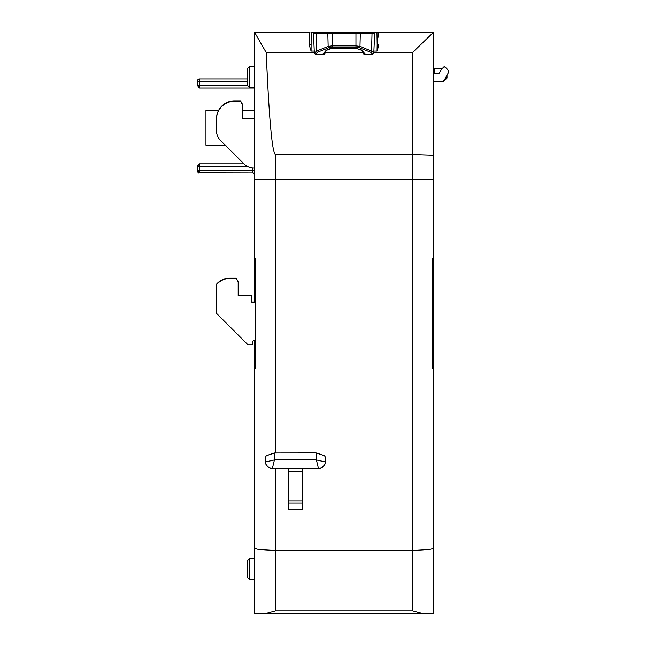 <?xml version="1.0" encoding="UTF-8"?>
<svg xmlns="http://www.w3.org/2000/svg" width="646" height="646" viewBox="0 0 646 646"><rect width="100%" height="100%" fill="white"/><g stroke="black" fill="none" stroke-linecap="round" stroke-linejoin="round"><path stroke-width="0.97" d="M249.445 579.333L247.58 577.467L247.58 560.647L249.445 558.79L249.445 579.333L254.629 579.599M249.445 87.242L247.58 85.385L247.58 68.516L249.445 66.659L249.445 87.242L254.629 87.517M249.445 558.79L254.629 558.515M249.445 66.659L254.629 66.385M266.305 455.688L274.138 453.024L314.772 452.919L274.429 452.999L274.429 459.928L272.354 468.471L318.47 468.487C322.572 468.156 324.857 465.976 325.342 461.938L325.342 457.102L324.526 455.688L316.685 453.024L314.772 452.919L316.395 452.999L316.395 459.928L274.429 459.928L265.49 461.938L265.49 457.231L266.305 455.737L265.49 457.231M325.342 457.102L325.342 459.023M378.201 32.3L373.235 32.3A1.405 1.405 0 0 1 374.648 33.77L373.808 52.883L371.555 51.05A1.405 0.856 -68.1 0 1 370.675 52.253L372.403 54.086A1.405 1.268 -177.5 0 0 373.808 52.883L373.808 52.883M359.442 32.3L311.186 32.3L311.081 51.058L314.255 51.058L314.344 53.19L316.588 51.05A1.405 0.856 68.1 0 0 317.469 52.253L329.04 47.61A1.405 0.856 -111.9 0 1 328.16 46.407L332.181 45.858L332.181 33.77L360.323 33.77A1.405 0.88 -90 0 0 360.323 33.705A1.405 0.88 -90 0 0 359.442 32.3L374.066 32.575M374.236 32.712L374.648 33.705M412.568 610.858L423.098 613.7L433.523 613.7L254.629 613.7L265.046 613.7L275.576 610.858L412.568 610.858L412.568 550.376L275.576 550.376L259.312 549.447M197.579 85.635L197.579 80.669L197.579 81.339L247.58 81.339M197.821 170.496L199.339 170.504L197.579 170.496L197.579 165.602L197.579 166.208L199.339 163.834L243.922 163.834L199.339 163.834L243.922 163.834L199.339 163.834L199.339 170.504L254.629 170.504L254.629 174.67A1.76 1.76 180 0 0 252.869 172.91L252.869 168.033M255.751 368.018L254.629 368.018L254.629 547.873L254.629 368.462A20.955 0.912 0 0 0 255.751 368.761L255.751 258.86L254.629 258.86L254.629 32.389L266.192 52.504C269.148 119.978 272.281 153.982 275.576 154.507L275.576 179.354L254.629 179.128L275.576 179.354L275.576 452.927M254.629 613.7L254.629 547.873C255.961 549.383 262.946 550.214 275.576 550.376L275.576 610.858M254.629 368.018L254.629 340.062L252.32 341.338L252.32 344.568M254.629 302.005L254.629 258.86L255.751 258.86M309.943 32.3L254.629 32.389M254.629 87.985L252.941 87.985M197.579 80.669A1.76 1.76 0 0 1 199.339 78.909L199.339 88.001L197.579 85.595L247.773 85.571M199.339 78.909L247.58 78.909L199.339 78.909M199.339 88.001L254.629 88.001M428.831 549.447L412.568 550.376L412.568 179.354L275.576 179.354M288.536 468.487L288.536 509.234L302.627 509.234L302.627 468.487M433.506 32.3L433.523 179.128L412.568 179.354L412.568 52.504L433.506 32.3L376.957 32.3L377.175 44.655L378.927 44.921L377.062 51.058L373.889 51.058M378.806 37.355L378.717 32.3M433.523 155.193L412.568 154.507L275.576 154.507M364.974 53.448L363.553 52.544A1.405 1.268 -178.5 0 0 363.553 52.568L361.259 50.17L361.784 50.13L364.966 53.876A1.405 1.268 -178.5 0 1 363.553 52.568L363.149 53.457L364.473 54.668L372.379 54.668L373.8 53.19M363.149 53.457L363.197 52.504L324.946 52.504L324.995 53.457L324.591 52.568A1.405 1.268 178.5 0 1 323.178 53.876L326.359 50.13L326.884 50.17L324.591 52.568A1.405 1.268 178.5 0 0 324.591 52.544L323.17 53.448M314.344 53.19L315.765 54.668L323.662 54.668L324.995 53.457M267.864 86.871L266.548 60.474M370.416 32.3L365.798 32.3M317.469 52.253L315.741 54.086A1.405 1.268 177.5 0 1 314.336 52.883L313.496 33.77L314.909 32.3L316.992 32.3A1.405 0.88 90 0 0 316.112 33.705A1.405 0.88 90 0 0 316.112 33.77L316.588 51.05L328.16 46.407L327.821 33.77L332.181 33.77L332.181 32.3L317.727 32.3M362.632 32.3L355.962 32.3L355.962 45.858L359.975 46.407A1.405 0.856 111.9 0 1 359.103 47.61L355.962 47.061L332.181 47.061L332.181 45.858L355.962 45.858L355.962 47.061M311.081 51.058L309.216 44.921L309.337 37.355M432.392 368.018L433.523 368.018L433.523 258.86L432.392 258.86L432.392 368.761A20.955 0.912 0 0 0 433.523 368.462L433.523 613.7M433.523 173.16L433.523 258.86L432.392 258.86M433.523 368.018L433.523 368.462M254.629 110.167L242.525 110.167M218.703 110.167L205.953 110.167L205.953 145.382L225.446 145.382M254.629 118.824L242.525 118.824L242.525 104.361L240.514 100.841L234.498 100.841A18.031 18.015 180 0 0 216.467 118.856L216.467 130.581A14.083 14.075 180 0 0 220.593 140.537L244.035 163.955A14.083 14.075 180 0 0 253.999 168.073L254.629 168.073M242.525 118.436L254.629 118.436M242.525 104.749L240.514 101.228L234.498 101.228A18.031 18.015 180 0 0 216.467 119.244M310.968 44.655L309.208 44.622L309.426 32.3M357.779 48.539L355.785 48.337L361.784 50.13M330.881 48.579L355.785 48.337L332.359 48.192L326.884 50.17M364.966 53.876L364.473 54.668M328.701 32.3A1.405 0.88 -90 0 0 327.821 33.705A1.405 0.88 -90 0 0 327.821 33.77L313.496 33.77A1.405 1.405 0 0 1 314.909 32.3M255.751 339.441L252.32 341.338L252.32 344.956L248.161 344.956L216.467 313.294L216.467 284.66A18.031 18.015 0 0 1 230.146 278.386L236.161 278.386L238.172 281.898L238.172 295.707L251.908 295.707L251.908 302.393L255.751 302.393M255.751 302.005L251.908 302.005M251.908 295.707L238.172 295.319M238.172 281.898L236.161 277.99L230.146 277.99A18.031 18.015 180 0 0 216.467 284.272L216.467 284.66M274.429 452.999L266.305 455.737M325.342 457.158L324.526 455.688M324.526 455.737L316.395 452.999M325.342 461.938L316.395 459.928L318.47 468.471C320.416 469.965 326.755 463.57 325.342 461.938M272.354 468.487L272.354 468.471C268.211 468.059 265.926 465.879 265.49 461.938C264.077 463.57 270.416 469.965 272.354 468.487L318.47 468.487M412.568 550.376C425.205 550.214 432.19 549.383 433.523 547.873M197.579 166.248L247.087 166.264M199.339 170.504L199.339 172.91L252.869 172.91L198.677 172.781M197.579 166.208L197.579 165.602M197.579 170.496L197.579 171.15A1.76 1.76 180 0 0 199.339 172.91C198.516 173.443 198.427 172.644 199.081 170.496M441.848 68.557L434.306 68.557L434.306 73.789L433.87 73.789L438.844 73.757L441.848 68.557L444.9 66.796L448.421 70.317L448.421 72.667L443.495 81.582L433.87 81.582M443.786 80.702L446.265 78.061L447.016 78.061L443.495 81.582L447.016 78.061L447.016 75.106L447.016 78.061L447.016 75.106L447.016 78.061L443.277 81.582M443.552 67.063L444.747 66.796M433.523 71.375L433.523 172.522M443.495 81.582L443.616 80.992M371.151 32.3A1.405 0.88 90 0 1 372.031 33.705A1.405 0.88 90 0 1 372.023 33.77L371.555 51.05L359.975 46.407L360.323 33.77L374.648 33.77M252.869 87.985L252.869 87.42M275.576 468.487L275.576 550.376M412.568 52.504L373.824 52.504M314.319 52.504L266.192 52.504M377.062 51.058L377.175 44.655M315.741 54.086L315.765 54.668M323.662 54.668L323.178 53.876M330.364 48.539L326.359 50.13M372.379 54.668L372.403 54.086M359.103 47.61L370.675 52.253M329.04 47.61L332.181 47.061M323.767 33.649L322.362 32.3M361.316 33.649L362.196 32.3M288.536 468.746L302.627 468.746M302.627 471.572L288.536 471.572M302.627 503.016L288.536 503.016M288.536 500.844L302.627 500.844M254.629 174.67A1.76 1.76 180 0 0 252.869 172.91L254.629 174.67M446.265 78.061L446.265 76.406M361.259 50.17L357.262 48.579M332.359 32.3L330.001 32.3M197.619 171.537L199.339 172.91L198.257 172.539"/></g></svg>
